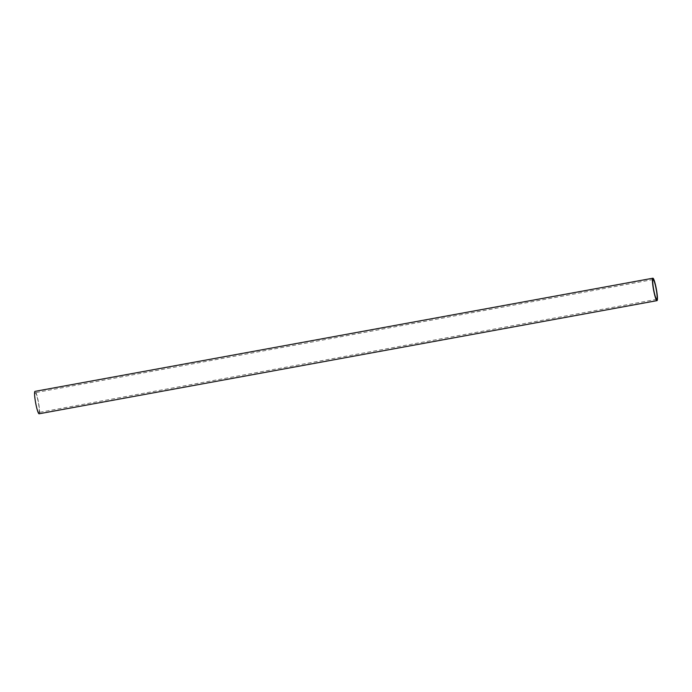<?xml version="1.0" encoding="UTF-8"?>
<svg xmlns="http://www.w3.org/2000/svg" width="692" height="692" viewBox="0 0 692 692"><rect width="100%" height="100%" fill="white"/><g stroke="black" fill="none" stroke-linecap="round" stroke-linejoin="round"><path stroke-width="0.52" stroke-dasharray="3.46 2.59" d="M38.856 412.449A10.043 1.28 79.6 0 0 38.873 412.449A10.043 1.28 79.6 0 0 38.328 402.398A10.043 1.28 79.6 0 0 35.266 392.693A10.043 1.28 79.6 0 0 35.249 392.693A10.043 1.28 79.6 0 0 35.794 402.753A10.043 1.28 79.6 0 0 38.856 412.449M39.133 413.781A11.401 1.445 79.6 0 0 38.484 402.312A11.401 1.445 79.6 0 0 35.024 391.361M656.751 299.307L38.873 412.449M653.127 279.551L35.249 392.693"/><path stroke-width="1.04" d="M35.024 391.361A11.401 1.445 79.6 0 0 35.007 391.361A11.401 1.445 79.6 0 0 35.621 402.77A11.401 1.445 79.6 0 0 39.098 413.79A11.401 1.445 79.6 0 0 39.115 413.781A11.401 1.445 79.6 0 0 39.133 413.781M656.976 300.639A11.401 1.445 -100.4 0 1 653.508 289.628A11.401 1.445 -100.4 0 1 652.885 278.219A11.401 1.445 -100.4 0 1 652.902 278.21A11.401 1.445 -100.4 0 1 656.379 289.23A11.401 1.445 -100.4 0 1 656.993 300.639A11.401 1.445 -100.4 0 1 656.976 300.639M656.734 299.307A10.043 1.28 79.6 0 0 656.751 299.307A10.043 1.28 79.6 0 0 656.206 289.247A10.043 1.28 79.6 0 0 653.144 279.551A10.043 1.28 79.6 0 0 653.127 279.551A10.043 1.28 79.6 0 0 653.672 289.602A10.043 1.28 79.6 0 0 656.734 299.307M652.885 278.219L35.007 391.361M656.993 300.639L39.115 413.781"/></g></svg>
